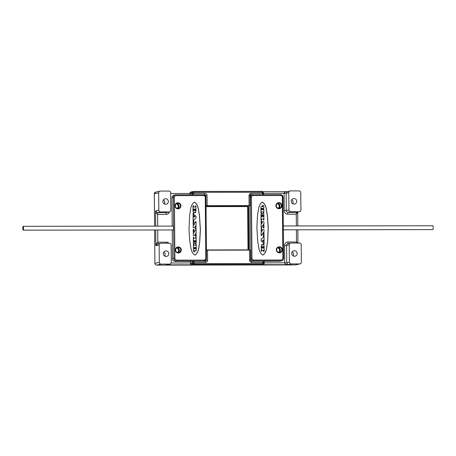 <?xml version="1.0" encoding="UTF-8"?>
<svg xmlns="http://www.w3.org/2000/svg" width="456" height="456" viewBox="0 0 456 456"><rect width="100%" height="100%" fill="white"/><g stroke="black" fill="none" stroke-linecap="round" stroke-linejoin="round"><path stroke-width="0.68" d="M283.051 197.26A2.611 2.565 77 0 0 280.469 194.666L252.994 194.701A2.611 2.565 77 0 0 252.419 194.769L251.017 195.088A2.611 2.565 77 0 0 250.048 195.544M251.672 194.94L250.315 194.94M279.631 261.231L281.038 260.906A2.611 2.565 77 0 0 281.603 260.843L280.195 261.163A2.611 2.565 77 0 1 279.631 261.231L263.488 261.254M283.313 225.965L432.852 225.766A1.921 0.348 89.9 0 1 433.2 227.607A1.921 0.348 89.9 0 1 432.858 229.613L283.347 229.813M206.055 205.952L249.107 205.895L249.495 250.116L250.509 250.167L250.612 260.256A0.872 0.855 -103 0 0 251.478 261.123L263.46 261.106L262.85 262.36L251.723 262.371A2.177 2.137 -103 0 1 249.563 260.199L249.478 250.116L207.537 250.173L207.622 260.256A2.177 2.137 -103 0 1 205.502 262.434L194.376 262.451L194.239 264.486A0.872 0.855 -103 0 1 193.372 263.614L262.861 263.488L262.85 262.36M206.101 259.823L206.106 260.313A0.872 0.855 -103 0 1 205.257 261.185L193.276 261.202L194.376 262.451M168.942 264.28L166.303 264.845L192.837 264.811C191.343 264.651 190.585 264.195 190.557 263.437A1.738 0.359 2.1 0 1 192.575 263.802L192.837 264.811L194.239 264.486L262.713 264.394L262.861 263.488L263.574 263.517A0.872 0.855 -103 0 1 262.713 264.394L261.305 264.714C263.14 264.554 264.092 264.092 264.166 263.34A1.738 0.359 -177.9 0 0 263.574 263.363M291.116 263.927L299.677 263.916A1.738 1.71 77 0 0 301.37 262.171L301.222 244.786A1.738 1.71 77 0 0 299.495 243.048L290.934 243.059A1.738 1.71 77 0 0 289.235 244.804L289.389 262.189A1.738 1.71 77 0 0 291.116 263.927L287.839 264.68L286.738 262.798L289.389 262.189M161.019 264.098L169.575 264.087A1.738 1.71 77 0 0 171.274 262.348L171.12 244.963A1.738 1.71 77 0 0 169.393 243.225L160.837 243.236A1.738 1.71 77 0 0 159.138 244.975L159.292 262.365A1.738 1.71 77 0 0 161.019 264.098L156.647 265.107A1.738 1.71 -103 0 1 154.92 263.368L154.63 229.984M169.575 264.087L166.828 264.765M173.103 226.13A1.921 0.348 -90.1 0 1 173.149 226.113A1.921 0.348 -90.1 0 1 173.497 227.96A1.921 0.348 -90.1 0 1 173.155 229.961A1.921 0.348 -90.1 0 1 173.137 229.955L172.231 230.166L172.482 258.763L173.884 258.444L173.354 197.419A2.611 2.565 -103 0 1 175.902 194.803L203.376 194.769A2.611 2.565 -103 0 1 205.964 197.362L206.5 258.398A2.611 2.565 -103 0 1 203.952 261.009L176.478 261.049A2.611 2.565 -103 0 1 173.884 258.444L174.899 258.404L174.369 197.38L171.952 197.739A2.611 2.565 -103 0 1 173.93 195.196L175.908 194.803L176.062 195.641L203.536 195.601A1.738 1.71 -103 0 1 205.263 197.34L205.798 258.364A1.738 1.71 -103 0 1 204.1 260.102L176.626 260.142A1.738 1.71 -103 0 1 174.899 258.404M192.643 261.345L175.075 261.368A2.611 2.565 -103 0 1 172.482 258.763M204.824 261.185A0.872 0.855 77 0 0 205.069 260.746M171.952 197.739L172.197 226.113M203.507 194.769L204.676 194.769A0.872 0.855 -103 0 1 205.542 195.635L205.542 195.937M204.904 193.412A2.177 2.137 -103 0 1 207.058 195.584L207.149 205.667L249.09 205.61L248.999 195.527A2.177 2.137 -103 0 1 251.119 193.35L262.246 193.333L262.075 191.372A0.872 0.855 -103 0 1 262.935 192.227L193.766 192.295L193.771 193.424L204.904 193.412L204.676 194.769L204.163 194.889M262.246 193.333L262.969 194.074M262.952 193.92L262.935 192.238A0.872 0.872 0 0 0 262.08 191.372L193.606 191.463L193.766 192.295L192.751 192.335A0.872 0.855 -103 0 1 193.6 191.463A0.872 0.872 0 0 0 193.412 191.486L192.113 191.788M168.937 191.07L160.381 191.081A1.738 1.71 77 0 0 158.682 192.82L158.836 210.205A1.738 1.71 77 0 0 160.563 211.943L169.119 211.932A1.738 1.71 77 0 0 170.818 210.187L170.664 192.802A1.738 1.71 77 0 0 168.937 191.07M299.039 190.893L290.478 190.904A1.738 1.71 77 0 0 288.785 192.643L288.933 210.028A1.738 1.71 77 0 0 290.66 211.766L299.221 211.755A1.738 1.71 77 0 0 300.914 210.016L300.766 192.626A1.738 1.71 77 0 0 299.039 190.893M262.947 192.158L263.551 192.928A1.738 0.314 89.9 0 1 263.568 193.355L263.579 194.689M262.958 192.894A1.738 0.496 176.8 0 0 263.551 192.928M296.377 225.948L296.275 214.177L287.713 214.189A3.483 3.42 -103 0 1 284.259 210.718L284.105 193.333C284.111 192.364 285.142 191.805 287.206 191.657L286.129 193.258L262.964 193.355M296.731 201.33A2.782 2.736 -103 0 1 294.622 204.043A2.782 2.736 -103 0 1 291.253 201.335A2.782 2.736 -103 0 1 293.368 198.616A2.782 2.736 -103 0 1 296.731 201.33M168.344 201.501A2.782 2.736 -103 0 1 166.229 204.214A2.782 2.736 -103 0 1 162.866 201.506A2.782 2.736 -103 0 1 164.981 198.793A2.782 2.736 -103 0 1 168.344 201.501M157.719 226.136L157.616 214.366L155.958 212.661L155.559 210.963L156.106 211.761L157.913 212.553L166.469 212.542A1.738 1.71 77 0 0 166.845 212.496L169.495 211.886M156.231 243.96L155.861 245.733L156.397 244.792L158.181 243.846L157.856 242.182L156.231 243.96A1.738 0.958 -144.7 0 1 156.397 244.792M157.793 243.897L160.461 243.282M168.8 253.656A2.782 2.736 -103 0 1 166.685 256.375A2.782 2.736 -103 0 1 163.322 253.667A2.782 2.736 -103 0 1 165.437 250.948A2.782 2.736 -103 0 1 168.8 253.656M163.807 252.065A2.782 2.736 77 0 1 165.214 254.482A2.782 2.736 -103 0 1 164.73 256.084M189.941 193.025C189.952 192.284 190.705 191.873 192.198 191.788L191.953 192.517A1.738 0.496 -3.2 0 1 189.941 193.025A1.738 0.314 -90.1 0 1 189.958 193.458L170.669 193.481M193.771 193.424L192.694 194.78M163.351 199.91A2.782 2.736 77 0 1 164.758 202.327A2.782 2.736 -103 0 1 164.274 203.923M297.187 253.485A2.782 2.736 -103 0 1 295.072 256.204A2.782 2.736 -103 0 1 291.709 253.49A2.782 2.736 -103 0 1 293.824 250.777A2.782 2.736 -103 0 1 297.187 253.485M261.619 264.668L287.839 264.68C285.775 264.44 284.732 263.842 284.715 262.873L284.561 245.488A3.483 3.42 -103 0 1 287.958 242.005L296.514 241.993L296.411 229.795M261.613 264.668L262.901 264.372A0.872 0.872 0 0 0 263.574 263.517L263.545 261.818M263.505 261.334L264.161 261.339L264.172 262.901L286.738 262.798L286.585 245.413L289.235 244.804M297.648 243.054L296.514 241.993L296.588 243.054M299.598 211.715L296.571 212.365L296.275 214.177L297.631 212.165M292.193 251.894A2.782 2.736 77 0 1 293.601 254.311A2.782 2.736 -103 0 1 293.117 255.907M247.642 249.882A0.872 0.855 77 0 0 248.018 249.158L247.654 207.429A0.872 0.855 77 0 0 246.793 206.562L206.061 206.619M206.061 206.522A0.872 0.855 -103 0 1 206.334 206.477L247.414 206.42A0.872 0.855 -103 0 1 248.281 207.286L248.645 249.016A0.872 0.855 -103 0 1 247.796 249.882L206.71 249.939A0.872 0.855 -103 0 1 206.437 249.894M249.107 205.895L250.122 205.662L250.053 197.402L250.441 197.311L250.971 258.335A2.611 2.565 77 0 0 253.559 260.94L281.038 260.906L281.187 260A1.738 1.71 77 0 0 282.88 258.261L282.349 197.237A1.738 1.71 77 0 0 280.622 195.499L253.148 195.533L252.989 194.701L252.419 194.769A2.611 2.565 77 0 0 250.441 197.311L251.45 197.277L251.98 258.301A1.738 1.71 77 0 0 253.707 260.04L281.187 260M207.149 205.667L206.049 205.707M250.122 205.662L249.09 205.61M206.443 250.213L207.537 250.173M190.557 263.437A1.738 0.314 -90.1 0 0 190.562 262.998L190.551 261.436L193.276 261.202M23.49 228.16A1.921 0.348 -90.1 0 0 23.142 226.319A1.921 0.348 -90.1 0 0 22.8 228.319A1.921 0.348 -90.1 0 0 23.148 230.16A1.921 0.348 -90.1 0 0 23.49 228.16M23.227 227.322L23.011 229.146M23.188 227.339L23.051 227.789L23.045 227.344M22.948 228.302L22.925 227.835L22.925 228.279M22.994 228.735L22.965 228.268L22.971 228.712M177.96 208.848A3.044 2.992 77 0 0 180.929 205.804A3.044 2.992 77 0 0 177.903 202.766A3.044 2.992 77 0 0 174.939 205.81A3.044 2.992 77 0 0 177.96 208.848M178.342 253.012A3.044 2.992 77 0 0 181.311 249.962A3.044 2.992 77 0 0 178.29 246.924A3.044 2.992 77 0 0 175.321 249.973A3.044 2.992 77 0 0 178.342 253.012M194.455 202.162C190.277 204.71 190.568 210.98 189.633 215.409L189.001 229.676L189.867 241.897C190.876 246.337 190.688 252.561 194.917 255.132C199.101 252.55 198.805 246.325 199.739 241.885L200.389 229.659L199.506 215.397C198.491 210.968 198.679 204.698 194.455 202.162L194.153 202.196M177.874 208.432A2.611 2.565 77 0 0 180.405 205.536A2.611 2.565 77 0 0 177.27 203.285A2.611 2.565 77 0 0 177.874 208.432M176.426 203.65A2.525 2.479 -103 0 1 177.526 208.409M176.592 203.547A2.611 2.565 -103 0 1 177.715 208.426M176.181 203.832A2.525 2.479 77 0 1 178.233 206.306A2.525 2.479 -103 0 1 177.224 208.346M178.262 252.595A2.611 2.565 77 0 0 180.787 249.694A2.611 2.565 77 0 0 177.652 247.443A2.611 2.565 77 0 0 178.262 252.595M176.808 247.807A2.525 2.479 -103 0 1 177.908 252.567M176.974 247.705A2.611 2.565 -103 0 1 178.102 252.59M176.569 247.99A2.525 2.479 77 0 1 178.615 250.469A2.525 2.479 -103 0 1 177.612 252.51M194.837 255.149C199.021 252.567 198.725 246.343 199.66 241.902L200.309 229.676L199.426 215.414C198.411 210.985 198.599 204.715 194.376 202.179L194.119 202.207M195.521 205.833L195.35 206.665A0.302 0.302 -103 0 1 195.054 206.973L193.982 206.973A0.302 0.302 -103 0 1 193.68 206.671L193.675 206.061A0.302 0.302 77 0 0 193.304 205.764A0.302 0.302 77 0 0 193.076 206.061L193.122 211.544L193.988 212.821L194.666 212.063L195.385 212.707L195.949 211.453L195.903 206.101L195.561 205.821L195.35 206.665M195.077 206.967A0.302 0.302 77 0 0 195.271 206.682M193.264 205.776A0.302 0.302 77 0 0 192.996 206.078L193.042 211.561L193.954 212.832M194.461 212.125L195.345 212.713M194.205 247.483A0.325 0.319 77 0 1 194.558 247.807L194.564 248.161A0.65 0.638 77 0 1 194.296 248.691L193.6 249.187A0.65 0.638 77 0 0 193.333 249.717L193.344 250.646L194.427 252.128L194.364 250.846L194.786 250.412L195.67 251.136M195.858 244.216L195.687 244.918A0.433 0.427 -103 0 1 195.265 245.351L194.398 245.351A0.433 0.427 -103 0 1 193.971 244.918L193.623 244.211L193.407 244.484L193.441 248.281L193.783 248.554L193.994 247.79A0.325 0.319 -103 0 1 194.245 247.471A0.325 0.319 -103 0 1 194.638 247.785L194.638 248.138A0.65 0.638 -103 0 1 194.37 248.674L193.68 249.17A0.65 0.638 77 0 0 193.412 249.7L193.418 250.629M195.316 245.345A0.433 0.427 77 0 0 195.607 244.935M193.583 244.222L193.367 248.298L193.743 248.56M193.344 250.646L194.387 252.139M193.851 215.591L194.113 217.113L193.766 216.885A0.302 0.302 77 0 0 193.401 216.589A0.302 0.302 77 0 0 193.167 216.891L193.201 220.909A0.302 0.302 77 0 0 193.572 221.206A0.302 0.302 77 0 0 193.806 220.909L193.8 220.584A1.3 1.277 -103 0 1 194.319 219.535L195.67 218.527A0.866 0.849 77 0 0 196.006 217.831L195.994 216.56A0.781 0.764 77 0 0 195.721 215.973L194.022 214.537A0.781 0.764 -103 0 1 193.743 213.938L193.737 213.374A0.302 0.302 77 0 0 193.367 213.072A0.302 0.302 77 0 0 193.139 213.374L193.162 215.973A0.302 0.302 77 0 0 193.526 216.269A0.302 0.302 77 0 0 193.76 215.973L194.102 215.745L194.113 217.113M193.361 216.6A0.302 0.302 77 0 0 193.087 216.908L193.127 220.926A0.302 0.302 77 0 0 193.532 221.217M193.333 213.089A0.302 0.302 77 0 0 193.059 213.391L193.082 215.99A0.302 0.302 77 0 0 193.486 216.275M195.687 221.513L195.527 222.163A0.433 0.427 -103 0 1 195.105 222.596L194.028 222.596L193.811 221.798A0.302 0.302 77 0 0 193.441 221.502A0.302 0.302 77 0 0 193.213 221.798L193.23 224.255A0.302 0.302 77 0 0 193.6 224.551A0.302 0.302 77 0 0 193.834 224.255L193.828 223.822A0.348 0.342 -103 0 1 194.165 223.474L194.706 223.839L193.481 225.139A0.866 0.849 77 0 0 193.247 225.743L193.258 227.344A0.433 0.427 77 0 0 193.686 227.778L195.111 227.778A0.433 0.427 -103 0 1 195.538 228.211L195.886 228.923L196.097 228.644L196.08 226.25L195.738 225.976L195.521 226.603A0.348 0.342 -103 0 1 195.185 226.951L194.832 226.581L195.829 225.52A0.866 0.849 77 0 0 196.069 224.922L196.04 221.753L195.721 221.496L195.527 222.163M195.162 222.591A0.433 0.427 77 0 0 195.453 222.18M193.407 221.513A0.302 0.302 77 0 0 193.133 221.821L193.156 224.272A0.302 0.302 77 0 0 193.561 224.557M195.846 228.929L195.459 228.228A0.433 0.427 77 0 0 195.031 227.795L193.612 227.795A0.433 0.427 77 0 1 193.179 227.367L193.167 225.76A0.866 0.849 77 0 1 193.401 225.156L194.632 223.856L194.091 223.491A0.348 0.342 77 0 0 194.051 223.491M195.698 225.988L195.521 226.603M195.219 226.945A0.348 0.342 77 0 0 195.447 226.621M195.755 229.3L195.595 229.949A0.433 0.427 -103 0 1 195.174 230.383L194.096 230.388L193.88 229.59A0.302 0.302 77 0 0 193.509 229.288A0.302 0.302 77 0 0 193.281 229.59L193.298 232.041A0.302 0.302 77 0 0 193.669 232.338A0.302 0.302 77 0 0 193.903 232.041L193.897 231.608A0.348 0.342 -103 0 1 194.233 231.26L194.775 231.625L193.549 232.925A0.866 0.849 77 0 0 193.315 233.529L193.327 235.136A0.433 0.427 77 0 0 193.754 235.564L195.179 235.564A0.433 0.427 -103 0 1 195.607 235.997L195.955 236.71L196.165 236.436L196.148 234.042L195.806 233.763L195.59 234.39A0.348 0.342 -103 0 1 195.254 234.737L194.894 234.373L195.898 233.312A0.866 0.849 77 0 0 196.137 232.708L196.108 229.539L195.789 229.288L195.595 229.949M195.231 230.383A0.433 0.427 77 0 0 195.516 229.972M193.469 229.305A0.302 0.302 77 0 0 193.201 229.607L193.224 232.058A0.302 0.302 77 0 0 193.629 232.343M195.915 236.715L195.527 236.014A0.433 0.427 77 0 0 195.1 235.581L193.68 235.587A0.433 0.427 77 0 1 193.247 235.153L193.236 233.546A0.866 0.849 77 0 1 193.469 232.948L194.695 231.648L194.153 231.277A0.348 0.342 77 0 0 194.119 231.283M195.766 233.774L195.59 234.39M195.288 234.737A0.348 0.342 77 0 0 195.516 234.407M195.795 237.143L195.624 237.832A0.433 0.427 -103 0 1 195.202 238.266L194.336 238.266A0.433 0.427 -103 0 1 193.908 237.838L193.561 237.137L193.35 237.411L193.395 243.145A0.433 0.427 77 0 0 193.828 243.578L194.433 243.578A0.433 0.427 77 0 0 194.855 243.145L194.86 243.162A0.433 0.427 77 0 0 195.293 243.595L196.228 243.27L196.177 237.405L195.835 237.131L195.624 237.832M195.254 238.266A0.433 0.427 77 0 0 195.544 237.85M193.526 237.148L193.321 243.168A0.433 0.427 77 0 0 193.749 243.595L194.353 243.595A0.433 0.427 77 0 0 194.484 243.572M194.82 241.566A0.302 0.296 77 0 1 194.421 241.287L194.136 240.415M195.31 242.033A0.348 0.342 77 0 0 195.533 241.708L195.248 240.415M195.157 242.056A0.348 0.342 77 0 0 194.855 242.404A0.348 0.342 77 0 0 194.507 242.039L194.33 242.039A0.348 0.342 -103 0 1 193.982 241.691L194.176 240.403L194.501 241.27A0.302 0.296 77 0 0 194.86 241.56A0.302 0.296 77 0 0 195.088 241.27L195.282 240.403L195.601 240.66L195.613 241.691A0.348 0.342 -103 0 1 195.271 242.039A0.348 0.342 77 0 0 194.934 242.381L194.94 243.145A0.433 0.427 77 0 0 195.367 243.578L195.886 243.578M195.373 209.367L195.379 210.279A0.302 0.302 -103 0 1 195.151 210.575A0.302 0.302 -103 0 1 194.78 210.279L194.775 209.367A0.302 0.302 -103 0 1 195.003 209.07A0.302 0.302 -103 0 1 195.373 209.367L195.379 210.279M194.302 209.367L194.313 210.279A0.302 0.302 -103 0 1 194.079 210.575A0.302 0.302 -103 0 1 193.709 210.279L193.703 209.367A0.302 0.302 -103 0 1 193.931 209.07A0.302 0.302 -103 0 1 194.302 209.367L194.313 210.279M195.111 210.581A0.302 0.302 77 0 0 195.305 210.296M195.293 209.384A0.302 0.302 77 0 0 194.968 209.082M194.039 210.586A0.302 0.302 77 0 0 194.233 210.296M194.222 209.384A0.302 0.302 77 0 0 193.897 209.082M194.929 250.6L195.709 251.131L196.285 250.236L196.24 244.484L195.898 244.205L195.687 244.918M195.065 247.756A0.302 0.302 -103 0 1 195.299 247.46A0.302 0.302 -103 0 1 195.664 247.756L195.675 248.623A0.302 0.302 -103 0 1 195.442 248.925A0.302 0.302 -103 0 1 195.071 248.628L195.065 247.756M195.402 248.93A0.302 0.302 77 0 0 195.595 248.645L195.59 247.773A0.302 0.302 77 0 0 195.259 247.471M194.963 216.349L194.712 216.782L194.575 216.332L194.963 216.349L194.746 216.771M248.999 195.527L250.048 195.578L250.053 197.402M250.048 195.578A0.872 0.855 -103 0 1 250.897 194.706L252.863 194.706M262.952 194.239L262.884 194.689M278.958 208.717A3.044 2.992 -103 0 1 275.937 205.673A3.044 2.992 -103 0 1 278.901 202.629A3.044 2.992 -103 0 1 281.928 205.667A3.044 2.992 -103 0 1 278.958 208.717M279.34 252.875A3.044 2.992 -103 0 1 276.319 249.837A3.044 2.992 -103 0 1 279.289 246.787A3.044 2.992 -103 0 1 282.31 249.825A3.044 2.992 -103 0 1 279.34 252.875M262.81 255.041C266.988 252.493 266.692 246.229 267.626 241.794L268.265 227.533L267.398 215.306C266.384 210.866 266.572 204.647 262.342 202.071C258.164 204.658 258.461 210.877 257.526 215.317L256.87 227.544L257.754 241.805C258.769 246.24 258.586 252.504 262.81 255.041L263.106 255.007M278.873 208.295A2.611 2.565 -103 0 1 278.268 203.148A2.611 2.565 -103 0 1 281.403 205.399A2.611 2.565 -103 0 1 278.873 208.295M278.713 208.295A2.611 2.565 77 0 0 277.59 203.41M277.425 203.513A2.525 2.479 -103 0 1 278.525 208.272M277.18 203.695A2.525 2.479 77 0 1 279.232 206.175A2.525 2.479 -103 0 1 278.223 208.215M279.26 252.459A2.611 2.565 -103 0 1 278.65 247.306A2.611 2.565 -103 0 1 281.785 249.557A2.611 2.565 -103 0 1 279.26 252.459M279.1 252.453A2.611 2.565 77 0 0 277.972 247.568M277.807 247.671A2.525 2.479 -103 0 1 278.907 252.436M277.567 247.859A2.525 2.479 77 0 1 279.613 250.333A2.525 2.479 -103 0 1 278.61 252.373M262.73 255.058C266.908 252.51 266.612 246.246 267.552 241.811L268.185 227.55L267.319 215.323C266.304 210.883 266.498 204.664 262.268 202.088L262.04 202.111M263.232 244.393L262.513 245.157M261.835 244.507L261.237 245.767L261.282 251.125L261.664 251.387M263.916 251.45A0.302 0.302 77 0 1 263.511 251.165L263.505 250.555A0.302 0.302 77 0 0 263.203 250.247L262.132 250.253A0.302 0.302 77 0 0 262.103 250.253M261.51 206.083L260.895 206.99L260.946 212.741L261.328 213.003M260.895 206.99L261.026 212.724L261.368 212.998L261.579 212.285A0.433 0.427 -103 0 1 261.904 211.863A0.433 0.427 77 0 0 261.869 211.875M261.921 211.875L262 211.858A0.433 0.427 -103 0 0 261.904 211.863L262.861 211.852A0.433 0.427 -103 0 1 263.289 212.285L263.636 212.992L263.853 212.718L263.819 208.922L263.477 208.648L263.266 209.418A0.325 0.319 -103 0 1 263.021 209.737A0.325 0.319 -103 0 1 262.622 209.418L262.622 209.065A0.65 0.638 -103 0 1 262.89 208.535L263.579 208.039A0.65 0.638 77 0 0 263.847 207.503L263.842 206.574L262.833 205.075L262.895 206.357L262.474 206.79L261.55 206.072L260.974 206.967M263.596 212.998L263.215 212.302A0.433 0.427 77 0 0 262.781 211.875M263.437 208.66L263.266 209.418M262.981 209.743A0.325 0.319 77 0 0 263.186 209.435M262.798 205.086L262.474 206.79M263.243 239.936L263.414 240.335A0.302 0.302 77 0 0 263.825 240.62M263.654 236.008A0.308 0.302 77 0 0 263.38 236.311L263.46 236.618A1.3 1.277 -103 0 1 262.947 237.673L261.59 238.682A0.866 0.849 77 0 0 261.254 239.371L261.265 240.643A0.781 0.764 77 0 0 261.539 241.23L263.243 242.672A0.781 0.764 -103 0 1 263.517 243.265L263.522 243.835A0.302 0.302 77 0 0 263.893 244.131A0.302 0.302 77 0 0 264.127 243.835L264.104 241.23A0.302 0.302 77 0 0 263.733 240.933A0.302 0.302 77 0 0 263.5 241.23L263.158 241.458L263.146 240.09L263.494 240.318A0.302 0.302 77 0 0 263.864 240.614A0.302 0.302 77 0 0 264.092 240.318L264.058 236.259A0.308 0.302 77 0 0 263.688 235.997A0.308 0.302 77 0 0 263.454 236.293L263.46 236.618M263.853 244.137A0.302 0.302 77 0 1 263.448 243.852L263.443 243.282A0.781 0.764 77 0 0 263.163 242.689L261.459 241.252A0.781 0.764 77 0 1 261.191 240.66L261.18 239.389A0.866 0.849 77 0 1 261.51 238.699L262.867 237.69A1.3 1.277 77 0 0 263.386 236.641M263.693 240.945A0.302 0.302 77 0 0 263.425 241.247L263.505 241.458M261.339 228.296L261.106 230.97L261.487 231.232M261.499 235.712L261.145 235.467L261.117 232.303A0.866 0.849 77 0 1 261.351 231.699L262.354 230.639L261.995 230.274A0.348 0.342 77 0 0 261.961 230.274M263.779 235.706A0.302 0.302 77 0 1 263.374 235.421L263.152 234.623L262.075 234.623A0.433 0.427 77 0 0 262.023 234.629M263.619 232.668A0.302 0.302 77 0 0 263.351 232.97L263.431 233.386A0.348 0.342 -103 0 1 263.095 233.728L262.553 233.364L263.779 232.064A0.866 0.849 77 0 0 264.018 231.466L264.001 229.858A0.433 0.427 77 0 0 263.574 229.425L262.154 229.425A0.433 0.427 -103 0 1 261.721 228.997L261.379 228.279L261.163 228.559L261.185 230.953L261.527 231.226L261.738 230.599A0.348 0.342 -103 0 1 262.075 230.257L262.434 230.622L261.43 231.682A0.866 0.849 77 0 0 261.197 232.286L261.22 235.45L261.539 235.706L261.733 235.04A0.433 0.427 -103 0 1 262.154 234.606L263.232 234.606L263.448 235.404A0.302 0.302 77 0 0 263.819 235.701A0.302 0.302 77 0 0 264.052 235.404L264.03 232.953A0.302 0.302 77 0 0 263.659 232.651A0.302 0.302 77 0 0 263.431 232.953L263.431 233.386M263.129 233.728A0.348 0.342 77 0 0 263.357 233.404M261.271 220.505L261.037 223.183L261.419 223.446M261.43 227.926L261.077 227.681L261.049 224.512A0.866 0.849 77 0 1 261.282 223.913L262.285 222.853L261.926 222.482A0.348 0.342 77 0 0 261.892 222.488M263.71 227.92A0.302 0.302 77 0 1 263.306 227.635L263.083 226.837L262.006 226.837A0.433 0.427 -103 0 1 262.086 226.82L263.163 226.82L263.38 227.618A0.302 0.302 77 0 0 263.75 227.915A0.302 0.302 77 0 0 263.984 227.618L263.961 225.161A0.302 0.302 77 0 0 263.591 224.865A0.302 0.302 77 0 0 263.363 225.161L263.363 225.595A0.348 0.342 -103 0 1 263.026 225.942L262.485 225.577L263.71 224.278A0.866 0.849 77 0 0 263.95 223.674L263.933 222.072A0.433 0.427 77 0 0 263.505 221.639L262.086 221.639A0.433 0.427 -103 0 1 261.653 221.206L261.311 220.493L261.094 220.772L261.117 223.166L261.459 223.44L261.67 222.813A0.348 0.342 -103 0 1 262.006 222.465L262.365 222.83L261.362 223.896A0.866 0.849 77 0 0 261.128 224.494L261.157 227.664L261.47 227.92L261.664 227.253A0.433 0.427 -103 0 1 261.995 226.831A0.433 0.427 77 0 0 261.955 226.843M263.557 224.876A0.302 0.302 77 0 0 263.283 225.184L263.363 225.595M263.061 225.942A0.348 0.342 77 0 0 263.289 225.612M262.696 213.647A0.433 0.427 77 0 0 262.331 214.075L262.337 214.839A0.348 0.342 77 0 0 262.679 215.186L262.935 215.164A0.348 0.342 -103 0 1 263.277 215.511L263.083 216.799L262.759 215.933A0.302 0.296 77 0 0 262.399 215.642A0.302 0.296 77 0 0 262.171 215.933L261.978 216.799L261.659 216.543L261.647 215.511A0.348 0.342 -103 0 1 261.909 215.175A0.348 0.342 77 0 0 261.875 215.186M263.044 216.805L263.197 215.528A0.348 0.342 77 0 0 262.855 215.181M262.36 215.654A0.302 0.296 77 0 0 262.092 215.95L262.177 216.543M262.063 215.158L261.989 215.175A0.348 0.342 77 0 0 262.325 214.822L262.32 214.058A0.433 0.427 77 0 0 261.892 213.63L260.957 213.95L261.089 219.798L261.43 220.071L261.641 219.37A0.433 0.427 -103 0 1 262.063 218.937L262.924 218.937A0.433 0.427 -103 0 1 263.351 219.37L263.699 220.071L263.916 219.792L263.864 214.058A0.433 0.427 77 0 0 263.437 213.625L262.827 213.625A0.433 0.427 77 0 0 262.405 214.058L262.411 214.822A0.348 0.342 77 0 0 262.759 215.164L262.935 215.164M261.391 220.077L261.009 219.815L260.957 213.95M263.659 220.077L263.277 219.387A0.433 0.427 77 0 0 262.844 218.954L261.983 218.954A0.433 0.427 77 0 0 261.926 218.96M262.645 245.117L261.875 244.496L261.311 245.75L261.356 251.108L261.698 251.381L261.909 250.538A0.302 0.302 -103 0 1 262.206 250.236L263.277 250.23A0.302 0.302 -103 0 1 263.585 250.538L263.585 251.148A0.302 0.302 77 0 0 263.956 251.444A0.302 0.302 77 0 0 264.189 251.142L264.138 245.659L263.272 244.382L262.593 245.14M263.557 247.836A0.302 0.302 -103 0 1 263.329 248.132A0.302 0.302 -103 0 1 262.958 247.836L262.952 246.924A0.302 0.302 -103 0 1 263.18 246.628A0.302 0.302 -103 0 1 263.551 246.924L263.482 247.853A0.302 0.302 77 0 1 263.289 248.144M261.886 247.842L261.881 246.924A0.302 0.302 -103 0 1 262.109 246.628A0.302 0.302 -103 0 1 262.479 246.924L262.485 247.842A0.302 0.302 -103 0 1 262.257 248.138A0.302 0.302 -103 0 1 261.886 247.842M263.482 247.853L263.471 246.941A0.302 0.302 77 0 0 263.146 246.639M262.217 248.144A0.302 0.302 77 0 0 262.411 247.859L262.399 246.941A0.302 0.302 77 0 0 262.075 246.639M262 211.858L262.861 211.852M262.194 209.446A0.302 0.302 -103 0 1 261.966 209.749A0.302 0.302 -103 0 1 261.596 209.452L261.59 208.58A0.302 0.302 -103 0 1 261.818 208.284A0.302 0.302 -103 0 1 262.189 208.58L262.12 209.469A0.302 0.302 77 0 1 261.926 209.754M262.12 209.469L262.109 208.597A0.302 0.302 77 0 0 261.778 208.295M262.531 240.973L262.548 240.42L262.531 240.973M262.559 240.979L262.513 240.437M261.373 213.63L261.037 213.932M292.661 203.752A2.782 2.736 -103 0 0 293.145 202.156A2.782 2.736 77 0 0 291.737 199.739M282.88 258.261L283.598 258.29C283.524 259.612 282.857 260.461 281.603 260.843A2.611 2.565 77 0 0 283.581 258.295L283.051 197.271C282.897 195.681 282.03 194.815 280.463 194.666L252.989 194.701M252.795 261.123L253.559 260.94L253.707 260.04M250.583 258.427L251.98 258.301M249.563 260.199L250.612 260.256M251.723 262.371L251.478 261.123M193.355 261.619L193.372 263.614L192.575 263.802A3.483 0.627 -90.1 0 0 192.586 262.924L192.575 261.362M299.677 263.916L295.311 264.919L156.647 265.107C155.599 265.004 155.017 264.429 154.909 263.38L159.292 262.365M171.142 263.026L192.586 262.924M168.885 243.225A3.483 3.42 77 0 0 166.417 242.17L157.856 242.182L157.747 229.978M160.563 211.943L157.913 212.553L157.616 214.366L166.172 214.354A3.483 3.42 77 0 0 169.421 211.903M189.97 194.786L189.958 193.458L191.982 193.384A3.483 0.627 -90.1 0 0 191.953 192.517L192.751 192.335L192.768 194.336M205.354 195.681L207.058 195.584M287.018 191.657L262.759 191.691L286.949 191.662M299.221 211.755L296.571 212.365L288.01 212.376A1.738 1.71 -103 0 1 286.282 210.643L286.129 193.258L288.785 192.643M288.933 210.028L284.259 210.718M154.595 226.142L154.316 193.828A1.738 1.71 -103 0 1 155.638 192.13L154.305 193.834L154.584 226.142M158.682 192.82L154.316 193.828M166.172 214.354A1.738 0.314 89.9 0 1 166.469 212.542L169.119 211.932M155.69 226.136L155.559 210.963L158.836 210.205M155.958 212.661A1.738 1.049 141.7 0 0 156.106 211.761M155.724 229.984L155.861 245.733L159.138 244.975M166.417 242.17A1.738 0.314 -90.1 0 0 166.491 243.23M191.993 194.786L191.982 193.384M295.294 264.919L295.311 264.919A1.738 1.71 -103 0 0 295.688 264.879L156.642 265.107M290.557 243.105L287.907 243.715A1.738 1.71 -103 0 0 286.585 245.413L284.561 245.488M263.568 262.895L264.172 262.901A1.738 0.314 89.9 0 1 264.166 263.34M288.215 243.646A1.738 0.314 89.9 0 1 287.958 242.005M297.586 212.473A1.738 1.282 21.6 0 1 297.54 212.188M290.66 211.766L288.01 212.376A1.738 0.314 -90.1 0 0 287.713 214.189M248.018 249.158L248.645 249.016M247.654 207.429L248.281 207.286M246.793 206.562L247.414 206.42M207.622 260.256L205.548 260.444M205.502 262.434L205.257 261.185M203.182 261.185L203.952 261.009L204.1 260.102M175.075 261.368L176.478 261.049L176.626 260.142M174.369 197.38A1.738 1.71 -103 0 1 176.062 195.641M205.798 258.364L206.511 258.392L205.964 197.374C205.816 195.784 204.949 194.923 203.382 194.769L175.908 194.803M205.263 197.34L205.981 197.368M203.536 195.601L203.382 194.769M251.119 193.35L250.897 194.706L250.532 194.792M253.148 195.533A1.738 1.71 77 0 0 251.45 197.277M282.349 197.237L283.062 197.266L283.581 258.295M280.622 195.499L280.463 194.666M166.816 264.771L169.951 264.047M262.969 194.051L262.952 192.232M262.08 191.372L193.606 191.463M286.966 191.668L290.101 190.944M154.909 263.38L154.618 229.984M160.005 191.121L155.638 192.13M300.054 263.87L295.688 264.879M263.574 263.517L263.557 261.693M297.95 243.054L297.836 229.79M297.802 225.948L297.682 212.154M206.511 258.392C206.437 259.715 205.77 260.564 204.516 260.946L203.467 261.185M173.149 226.113L23.142 226.319M173.155 229.961L23.148 230.16"/></g></svg>
